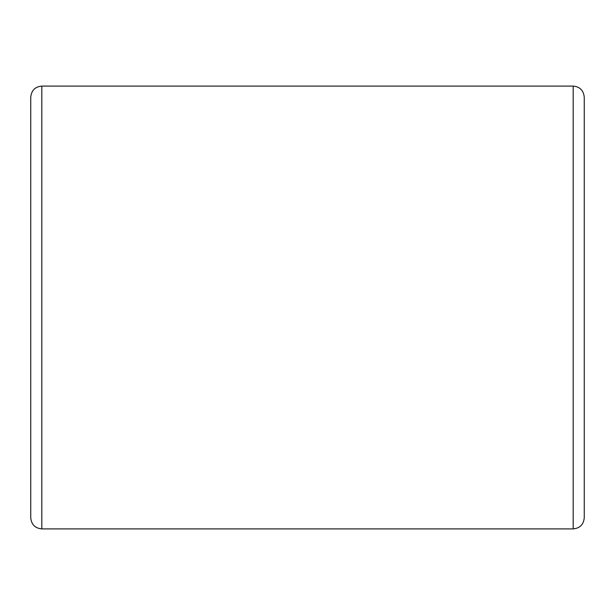 <?xml version="1.0" encoding="UTF-8"?>
<svg xmlns="http://www.w3.org/2000/svg" width="615" height="615" viewBox="0 0 615 615"><rect width="100%" height="100%" fill="white"/><g stroke="black" fill="none" stroke-linecap="round" stroke-linejoin="round"><path stroke-width="0.92" d="M584.25 429.27L584.25 185.73M41.82 528.9L41.82 86.1C35.155 86.692 31.465 90.382 30.75 97.17L30.75 517.83C31.403 524.557 35.093 528.247 41.82 528.9L573.18 528.9L573.18 86.1C579.845 86.692 583.535 90.382 584.25 97.17L584.25 517.83C583.597 524.557 579.907 528.247 573.18 528.9M41.82 86.1L573.18 86.1"/></g></svg>
